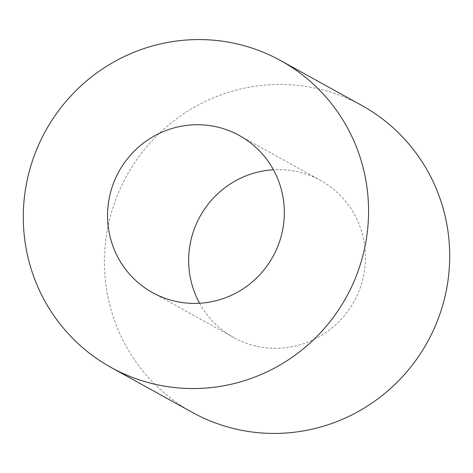<?xml version="1.0" encoding="UTF-8"?>
<svg xmlns="http://www.w3.org/2000/svg" width="473" height="473" viewBox="0 0 473 473"><rect width="100%" height="100%" fill="white"/><g stroke="black" fill="none" stroke-linecap="round" stroke-linejoin="round"><path stroke-width="0.35" stroke-dasharray="2.37 1.77" d="M199.576 303.252A89.752 87.972 -61.1 0 0 233.621 337.48A89.752 87.972 -61.1 0 0 275.351 348.276A89.752 87.972 -61.1 0 0 362.336 281.009A89.752 87.972 -61.1 0 0 320.511 180.396A89.752 87.972 -61.1 0 0 278.78 169.6A89.752 87.972 -61.1 0 0 273.424 169.748M361.916 105.538A175.3 171.817 -61.1 0 0 280.418 84.448A175.3 171.817 -61.1 0 0 110.522 215.836A175.3 171.817 -61.1 0 0 192.215 412.338M152.489 292.604L233.621 337.48M239.379 135.52L320.511 180.396"/><path stroke-width="0.71" d="M273.424 169.748A89.752 87.972 -61.1 0 0 199.576 303.252M197.649 124.724A89.752 87.972 -61.1 0 0 110.664 191.991A89.752 87.972 -61.1 0 0 152.489 292.604A89.752 87.972 -61.1 0 0 194.22 303.4A89.752 87.972 -61.1 0 0 281.204 236.128A89.752 87.972 -61.1 0 0 239.379 135.52A89.752 87.972 -61.1 0 0 197.649 124.724M192.582 388.552A175.3 171.817 -61.1 0 0 362.478 257.164A175.3 171.817 -61.1 0 0 280.785 60.662A175.3 171.817 -61.1 0 0 199.287 39.572A175.3 171.817 -61.1 0 0 29.391 170.96A175.3 171.817 -61.1 0 0 111.084 367.462A175.3 171.817 -61.1 0 0 192.582 388.552M111.084 367.462L192.215 412.338A175.3 171.817 -61.1 0 0 273.713 433.428A175.3 171.817 -61.1 0 0 443.609 302.04A175.3 171.817 -61.1 0 0 361.916 105.538L280.785 60.662"/></g></svg>
